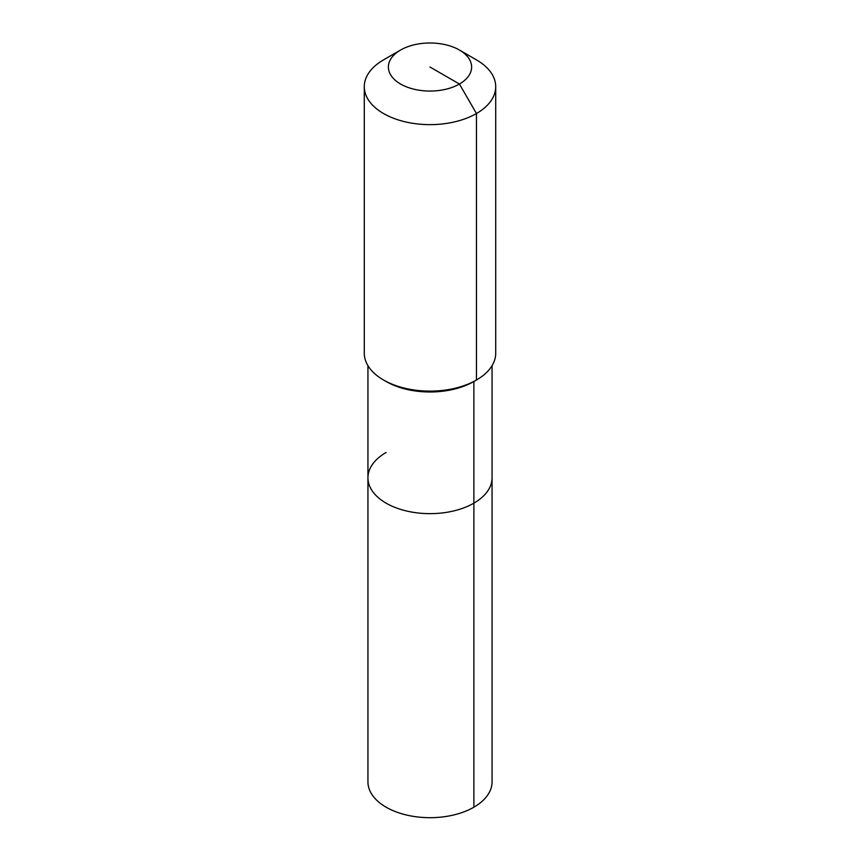 <?xml version="1.0" encoding="UTF-8"?>
<svg xmlns="http://www.w3.org/2000/svg" width="860" height="860" viewBox="0 0 860 860"><rect width="100%" height="100%" fill="white"/><g stroke="black" fill="none" stroke-linecap="round" stroke-linejoin="round"><path stroke-width="1.29" d="M492.06 365.65L492.06 781.858A62.06 35.83 180 0 1 473.881 807.196A62.06 35.83 180 0 1 406.253 814.957A62.06 35.83 180 0 1 367.94 781.858L367.94 477.816A62.06 35.83 180 0 1 386.118 452.478M459.433 50.041A41.613 24.026 180 0 1 459.433 84.022A41.613 24.026 180 0 1 400.577 84.022A41.613 24.026 180 0 1 400.566 50.041A41.613 24.026 180 0 1 459.433 50.041L476.462 59.877A65.715 37.937 180 0 1 495.715 86.699L495.715 353.18A65.715 37.937 180 0 1 476.462 380.012L473.881 381.496L473.881 503.154A62.06 35.83 180 0 0 492.06 477.816A62.06 35.83 180 0 1 473.881 503.154A62.06 35.83 180 0 1 406.253 510.926A62.06 35.83 180 0 1 367.94 477.816A62.06 35.83 180 0 0 406.253 510.926A62.06 35.83 180 0 0 473.881 503.154L473.881 807.196M495.715 86.699A65.715 37.937 180 0 1 476.462 113.531L476.462 380.012L473.881 381.496A62.06 35.83 180 0 1 386.118 381.496L383.538 380.012A65.715 37.937 180 0 1 364.285 353.18L364.285 86.699A65.715 37.937 180 0 1 383.538 59.877L400.566 50.041L383.538 59.877M473.881 381.496L476.462 380.012A65.715 37.937 180 0 1 383.538 380.012M430 67.026L459.433 84.022L476.462 113.531A65.715 37.937 180 0 1 404.856 121.755A65.715 37.937 180 0 1 364.285 86.699M367.94 365.65L367.94 477.816"/></g></svg>
